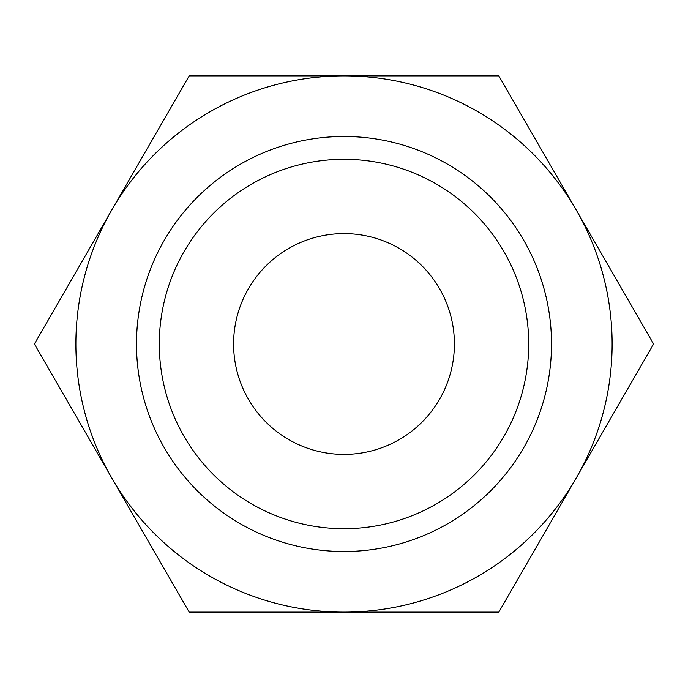 <?xml version="1.0" encoding="UTF-8"?>
<svg xmlns="http://www.w3.org/2000/svg" width="688" height="688" viewBox="0 0 688 688"><rect width="100%" height="100%" fill="white"/><g stroke="black" fill="none" stroke-linecap="round" stroke-linejoin="round"><path stroke-width="1.03" d="M653.6 344L498.8 75.878L344 75.878A268.122 268.122 0 0 0 111.8 478.057A268.122 268.122 0 0 0 344 612.122L498.8 612.122L576.2 478.057A268.122 268.122 0 0 0 344 75.878L189.2 75.878L34.4 344L189.2 612.122L344 612.122A268.122 268.122 0 0 0 576.2 478.057L653.6 344M528.702 344A184.702 184.702 0 0 1 344 528.702A184.702 184.702 0 0 1 159.298 344A184.702 184.702 0 0 1 344 159.298A184.702 184.702 0 0 1 528.702 344M551.509 344A207.509 207.509 0 0 1 344 551.509A207.509 207.509 0 0 1 136.491 344A207.509 207.509 0 0 1 344 136.491A207.509 207.509 0 0 1 551.509 344M233.593 344A110.407 110.407 0 0 1 344 233.593A110.407 110.407 0 0 1 454.407 344A110.407 110.407 0 0 1 344 454.407A110.407 110.407 0 0 1 233.593 344"/></g></svg>
